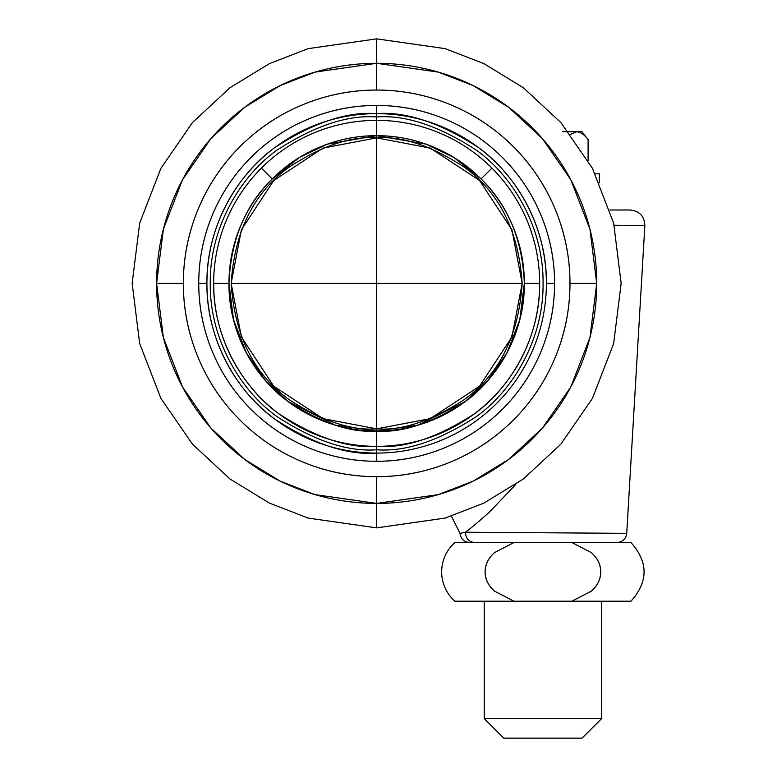 <?xml version="1.0" encoding="UTF-8"?>
<svg xmlns="http://www.w3.org/2000/svg" width="777" height="777" viewBox="0 0 777 777"><rect width="100%" height="100%" fill="white"/><g stroke="black" fill="none" stroke-linecap="round" stroke-linejoin="round"><path stroke-width="1.17" d="M522.163 283.362L376.66 283.362L376.66 428.865L430.215 418.648L479.545 386.247L511.946 336.917L522.163 283.362C518.677 335.693 499.271 374.495 463.966 399.767C431.05 421.105 401.952 430.808 376.66 428.865L376.66 431.041L335.305 425.136L288.053 401.505L265.394 380.468L246.348 352.855L233.518 319.716L228.972 283.362C228.972 302.943 232.721 321.785 240.219 339.879C247.708 357.974 258.382 373.941 272.232 387.791C286.082 401.641 302.049 412.305 320.143 419.803C338.238 427.301 357.08 431.041 376.66 431.041C396.241 431.041 415.083 427.301 433.177 419.803C451.272 412.305 467.239 401.641 481.089 387.791C494.939 373.941 505.604 357.974 513.102 339.879C505.604 357.974 494.939 373.941 481.089 387.791C467.239 401.641 451.272 412.305 433.177 419.803C415.083 427.301 396.241 431.041 376.66 431.041L376.66 137.859C401.952 135.917 431.05 145.62 463.966 166.958C499.271 192.23 518.677 231.031 522.163 283.362L511.946 229.798L479.545 180.478L430.215 148.077L376.66 137.859L323.106 148.077L273.776 180.478L241.375 229.798L231.157 283.362L376.66 283.362L231.157 283.362L241.375 336.917L273.776 386.247L323.106 418.648L376.66 428.865C351.369 430.808 322.27 421.105 289.355 399.767C254.05 374.495 234.644 335.693 231.157 283.362C234.644 231.031 254.05 192.23 289.355 166.958C322.27 145.62 351.369 135.917 376.66 137.859L376.66 283.362L522.163 283.362M272.232 178.933C286.082 165.083 302.049 154.409 320.143 146.921C338.238 139.423 357.08 135.674 376.66 135.674L376.66 137.859L376.66 135.674C357.08 135.674 338.238 139.423 320.143 146.921C302.049 154.409 286.082 165.083 272.232 178.933C258.382 192.783 247.708 208.751 240.219 226.845C232.721 244.94 228.972 263.772 228.972 283.362L233.518 319.716L246.348 352.855L265.394 380.468L288.053 401.505L335.305 425.136L376.66 431.041A147.688 147.688 0 0 1 228.972 283.362L213.656 283.362A163.005 163.005 0 0 0 376.66 446.367L376.66 431.041L376.66 446.367A163.005 163.005 0 0 0 491.919 168.104L481.089 178.933C467.239 165.083 451.272 154.409 433.177 146.921C451.272 154.409 467.239 165.083 481.089 178.933A147.688 147.688 0 0 1 524.349 283.362L519.803 319.716L506.973 352.855L487.927 380.468L465.268 401.505L418.007 425.136L376.66 431.041C350.99 433.012 321.455 423.174 288.053 401.505C256.332 378.846 228.389 333.498 228.972 283.362A147.688 147.688 0 0 1 376.66 135.674L425.883 144.124L453.7 157.362L481.089 178.933C508.1 205.225 522.513 240.035 524.349 283.362C524.349 263.772 520.6 244.94 513.102 226.845C520.6 244.94 524.349 263.772 524.349 283.362L539.665 283.362L524.349 283.362C524.931 333.498 496.989 378.846 465.268 401.505C431.866 423.174 402.331 433.012 376.66 431.041C357.08 431.041 338.238 427.301 320.143 419.803C302.049 412.305 286.082 401.641 272.232 387.791C258.382 373.941 247.708 357.974 240.219 339.879C232.721 321.785 228.972 302.943 228.972 283.362C230.798 240.035 245.221 205.225 272.232 178.933L261.402 168.104L272.232 178.933L299.621 157.362L327.428 144.124L376.66 135.674L376.66 120.357A163.005 163.005 0 0 0 261.402 168.104A163.005 163.005 0 0 1 376.66 120.357L376.66 135.674A147.688 147.688 0 0 1 481.089 178.933L491.919 168.104A163.005 163.005 0 0 0 376.66 120.357L376.66 116.958C347.737 114.734 314.462 125.835 276.816 150.243C241.084 175.777 209.596 226.874 210.256 283.362C209.596 339.85 241.084 390.948 276.816 416.482C314.462 440.889 347.737 451.981 376.66 449.766L376.66 446.367C348.329 448.543 315.724 437.674 278.856 413.762C243.852 388.753 213.015 338.694 213.656 283.362A163.005 163.005 0 0 1 261.402 168.104A163.005 163.005 0 0 0 213.656 283.362L228.972 283.362C228.972 263.772 232.721 244.94 240.219 226.845M614.16 225.223L644.852 225.544L626.728 533.333L644.852 225.544L618.541 225.272M502.097 532.478L482.391 532.332M515.734 484.469L489.918 511.606C478.768 521.639 470.6 528.506 465.423 532.226L626.728 533.333L465.423 532.226C465.734 538.432 468.784 541.88 474.582 542.54M630.205 210.004L609.906 210.004L630.205 210.004C639.51 211.014 644.395 216.2 644.852 225.544M451.408 516.161L459.994 533.343L465.423 532.226C458.284 533.721 458.265 533.721 465.365 532.226M465.423 532.216L465.957 531.818M469.764 542.54C464.102 542.025 460.848 538.966 459.994 533.343L463.063 532.721M570.512 134.343L576.806 131.76L570.503 134.324L576.806 131.76L582.051 131.76L588.102 139.588C584.634 134.78 580.875 132.168 576.806 131.76C580.302 131.76 584.061 134.372 588.102 139.588L588.102 160.567L588.102 139.588L582.051 131.76L568.502 131.76M599.572 173.825L599.572 182.877L599.572 173.825M484.246 718.589L601.612 718.589L601.612 601.223L601.612 718.589L484.246 718.589L503.807 738.15L582.051 738.15L601.612 718.589L582.051 738.15L503.807 738.15L484.246 718.589L484.246 601.223L484.246 718.589M454.904 601.223A39.122 39.122 0 0 1 454.904 542.54A39.122 39.122 0 0 0 454.904 601.223L513.995 601.223L494.531 591.151C488.403 585.751 485.256 579.331 485.101 571.882C485.256 564.423 488.422 557.983 494.57 552.573L513.995 542.54L454.904 542.54L571.862 542.54L591.316 552.602C597.406 557.925 600.553 564.345 600.757 571.882C600.553 579.428 597.396 585.858 591.297 591.18L571.862 601.223L454.904 601.223M595.26 173.825L599.388 173.825L599.388 182.469L599.388 173.825M630.953 542.54L571.862 542.54L591.316 552.602C597.61 558.197 600.757 564.626 600.757 571.882C600.757 579.156 597.6 585.586 591.297 591.18L571.862 601.223L630.953 601.223L513.995 601.223L494.531 591.151C488.247 585.567 485.101 579.137 485.101 571.882C485.101 564.607 488.257 558.177 494.57 552.573L513.995 542.54L630.953 542.54C648.445 562.101 648.445 581.662 630.953 601.223M513.995 601.223L494.531 591.151M562.49 131.76L576.806 131.76C580.953 132.187 584.712 134.8 588.102 139.588M376.66 453.088A169.736 169.736 0 0 1 206.925 283.362L198.737 283.362A177.923 177.923 0 0 0 376.66 461.285L376.66 449.766C405.584 451.981 438.859 440.889 476.505 416.482C512.237 390.948 543.725 339.85 543.065 283.362C543.725 226.874 512.237 175.777 476.505 150.243C438.859 125.835 405.584 114.734 376.66 116.958L376.66 113.627C406.157 111.364 440.112 122.679 478.496 147.572C514.947 173.621 547.066 225.738 546.386 283.362L554.584 283.362A177.923 177.923 0 0 0 376.66 105.439L376.66 113.627A169.736 169.736 0 0 1 546.386 283.362A169.736 169.736 0 0 1 376.66 453.088A169.736 169.736 0 0 0 546.386 283.362L554.584 283.362C554.584 259.771 550.067 237.072 541.035 215.268C532.012 193.473 519.153 174.233 502.466 157.546C485.79 140.87 466.55 128.011 444.745 118.978C422.95 109.955 400.252 105.439 376.66 105.439C353.069 105.439 330.371 109.955 308.576 118.978C286.771 128.011 267.531 140.87 250.845 157.546C234.168 174.233 221.309 193.473 212.276 215.268C203.253 237.072 198.737 259.771 198.737 283.362C198.737 306.954 203.253 329.652 212.276 351.447C221.309 373.251 234.168 392.492 250.845 409.168C267.531 425.854 286.771 438.714 308.576 447.737C330.371 456.769 353.069 461.285 376.66 461.285A177.923 177.923 0 0 0 554.584 283.362C554.584 306.954 550.067 329.652 541.035 351.447C532.012 373.251 519.153 392.492 502.466 409.168C485.79 425.854 466.55 438.714 444.745 447.737C422.95 456.769 400.252 461.285 376.66 461.285L376.66 453.088C347.154 455.361 313.209 444.046 274.825 419.143C238.374 393.104 206.255 340.977 206.925 283.362A169.736 169.736 0 0 1 376.66 113.627L376.66 105.439A177.923 177.923 0 0 0 198.737 283.362L206.925 283.362C206.255 225.738 238.374 173.621 274.825 147.572C313.209 122.679 347.154 111.364 376.66 113.627L376.66 116.958C347.737 114.734 314.462 125.835 276.816 150.243C241.084 175.777 209.596 226.874 210.256 283.362C209.596 339.85 241.084 390.948 276.816 416.482C314.462 440.889 347.737 451.981 376.66 449.766L376.66 453.088M156.604 283.362A220.056 220.056 0 0 0 376.66 503.418L376.66 476.68A193.318 193.318 0 0 1 183.343 283.362L156.604 283.362L163.374 229.196L182.488 179.808L210.858 138.665L244.629 107.313L280.225 85.557L315.044 72.106L376.66 63.296L376.66 90.045A193.318 193.318 0 0 1 569.978 283.362L596.717 283.362A220.056 220.056 0 0 0 376.66 63.296L376.66 38.85L308.197 48.63L269.512 63.578L229.953 87.752L192.443 122.591L160.917 168.298L139.675 223.174L132.148 283.362L139.675 343.551L160.917 398.426L192.443 444.133L229.953 478.972L269.512 503.146L308.197 518.094L376.66 527.874L376.66 503.418A220.056 220.056 0 0 0 596.717 283.362L569.978 283.362A193.318 193.318 0 0 1 376.66 476.68L376.66 503.418L315.044 494.619L280.225 481.167L244.629 459.411L210.858 428.059L182.488 386.917L163.374 337.529L156.604 283.362L183.343 283.362A193.318 193.318 0 0 1 376.66 90.045L376.66 63.296L438.277 72.106L473.086 85.557L508.692 107.313L542.463 138.665L570.833 179.808L589.947 229.196L596.717 283.362L589.947 337.529L570.833 386.917L542.463 428.059L508.692 459.411L473.086 481.167L438.277 494.619L376.66 503.418L376.66 527.874L308.197 518.094L269.512 503.146L229.953 478.972L192.443 444.133L160.917 398.426L139.675 343.551L132.148 283.362L139.675 223.174L160.917 168.298L192.443 122.591L229.953 87.752L269.512 63.578L308.197 48.63L376.66 38.85L445.124 48.63L483.809 63.578L523.368 87.752L560.877 122.591L592.404 168.298L613.645 223.174L621.173 283.362L613.645 343.551L592.404 398.426L560.877 444.133L523.368 478.972L483.809 503.146L445.124 518.094L376.66 527.874L445.124 518.094L483.809 503.146L523.368 478.972L560.877 444.133L592.404 398.426L613.645 343.551L621.173 283.362L613.645 223.174L592.404 168.298L560.877 122.591L523.368 87.752L483.809 63.578L445.124 48.63L376.66 38.85L376.66 63.296A220.056 220.056 0 0 0 156.604 283.362M513.102 339.879C520.6 321.785 524.349 302.943 524.349 283.362A147.688 147.688 0 0 1 376.66 431.041M569.978 283.362C569.978 308.993 565.073 333.654 555.264 357.342C545.454 381.021 531.487 401.932 513.354 420.056C495.231 438.189 474.32 452.156 450.641 461.965C426.952 471.775 402.292 476.68 376.66 476.68C351.019 476.68 326.359 471.775 302.68 461.965C278.992 452.156 258.09 438.189 239.967 420.056C221.833 401.932 207.867 381.021 198.057 357.342C188.248 333.654 183.343 308.993 183.343 283.362C183.343 257.721 188.248 233.061 198.057 209.382C207.867 185.693 221.833 164.792 239.967 146.659C258.09 128.535 278.992 114.569 302.68 104.759C326.359 94.949 351.019 90.045 376.66 90.045C402.292 90.045 426.952 94.949 450.641 104.759C474.32 114.569 495.231 128.535 513.354 146.659C531.487 164.792 545.454 185.693 555.264 209.382C565.073 233.061 569.978 257.721 569.978 283.362M376.66 446.367L376.66 449.766C405.584 451.981 438.859 440.889 476.505 416.482C512.237 390.948 543.725 339.85 543.065 283.362C543.725 226.874 512.237 175.777 476.505 150.243C438.859 125.835 405.584 114.734 376.66 116.958L376.66 120.357A163.005 163.005 0 0 1 539.665 283.362C540.306 338.694 509.469 388.753 474.465 413.762C437.597 437.674 404.992 448.543 376.66 446.367M376.66 135.674C396.241 135.674 415.083 139.423 433.177 146.921M481.089 178.933C494.939 192.783 505.604 208.751 513.102 226.845M626.728 533.333C625.883 538.956 622.63 542.025 616.967 542.54"/></g></svg>
